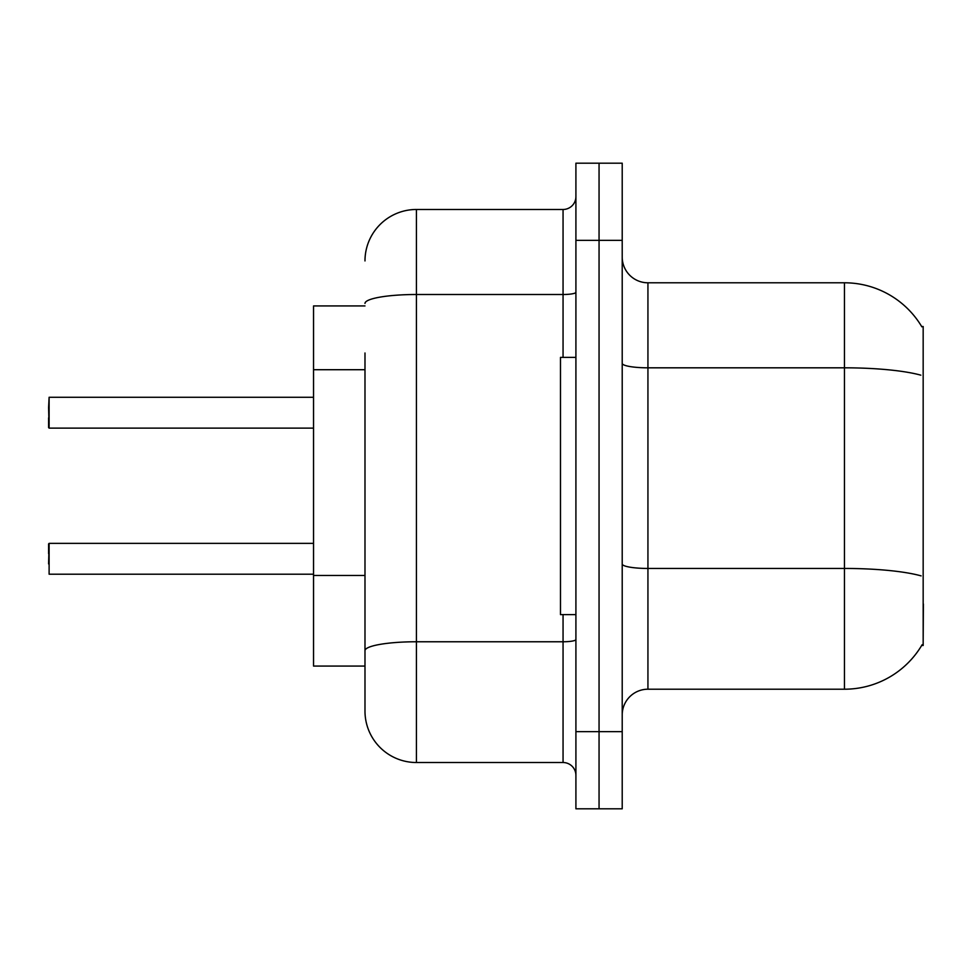 <?xml version="1.0" encoding="UTF-8"?>
<svg xmlns="http://www.w3.org/2000/svg" width="972" height="972" viewBox="0 0 972 972"><rect width="100%" height="100%" fill="white"/><g stroke="black" fill="none" stroke-linecap="round" stroke-linejoin="round"><path stroke-width="1.46" d="M921.663 645.481L923.169 645.481L923.169 326.519L921.663 326.519M364.986 305.937L313.543 305.937L313.543 666.063L364.986 666.063L364.986 682.781L364.986 352.994M622.214 714.93A25.722 25.722 0 0 1 647.935 689.209L844.449 689.209L844.449 282.791L647.935 282.791A25.722 25.722 0 0 1 622.214 257.07A25.722 25.722 0 0 0 647.935 282.791L647.935 689.209M923.169 641.18L923.4 604.025M922.124 644.715A90.031 90.031 0 0 1 844.449 689.209M599.056 731.649L599.056 808.813L622.214 808.813L622.214 731.649L599.056 731.649L599.056 808.813L575.91 808.813L575.91 731.649L599.056 731.649L599.056 240.351L599.056 731.649M575.91 731.649L575.91 163.187L599.056 163.187L599.056 240.351L599.056 163.187L622.214 163.187L622.214 731.649M921.857 326.835A90.031 90.031 0 0 0 844.449 282.791A90.031 90.031 0 0 1 921.857 326.835M364.986 260.933A51.443 51.443 0 0 1 416.429 209.478L416.429 762.522L563.055 762.522L563.055 614.608M416.429 209.478L563.055 209.478A12.867 12.867 0 0 0 575.91 196.623M416.429 762.522A51.443 51.443 0 0 1 364.986 711.067L364.986 659.624M575.91 775.377A12.867 12.867 0 0 0 563.055 762.522M48.6 407.547L49.11 397.269L313.543 397.269L49.11 397.269L49.11 428.13L48.6 407.547M575.91 357.392L560.48 357.392L560.48 614.608L575.91 614.608M48.6 563.93L49.11 543.36L49.11 574.209L313.543 574.209M48.6 543.87L48.6 553.651M48.6 417.839L48.6 427.607M364.986 369.712L313.543 369.712M364.986 575.485L313.543 575.485M920.836 375.168A90.031 15.637 180 0 0 844.449 367.817L647.935 367.817A25.722 4.471 0 0 1 622.214 363.346M921.104 575.886A90.031 15.637 180 0 0 844.449 568.45L647.935 568.45A25.722 4.471 -0 0 1 622.214 563.979M622.214 240.351L575.91 240.351M575.91 639.527A12.867 2.236 0 0 1 563.055 641.763L416.429 641.763A51.443 8.93 180 0 0 364.986 650.693M364.986 303.434A51.443 8.93 180 0 1 416.429 294.504L563.055 294.504L563.055 209.478M563.055 357.392L563.055 294.504A12.867 2.236 0 0 0 575.91 292.268M49.11 543.36L313.543 543.36M49.11 428.13L313.543 428.13"/></g></svg>
